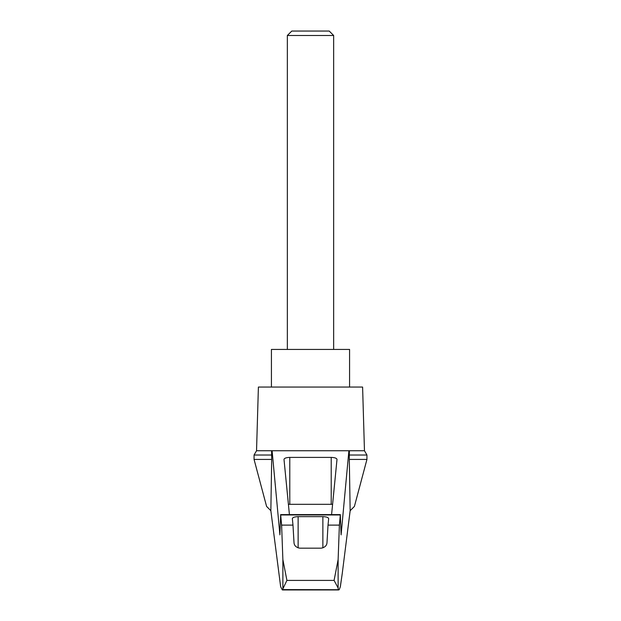 <?xml version="1.0" encoding="UTF-8"?>
<svg xmlns="http://www.w3.org/2000/svg" width="621" height="621" viewBox="0 0 621 621"><rect width="100%" height="100%" fill="white"/><g stroke="black" fill="none" stroke-linecap="round" stroke-linejoin="round"><path stroke-width="0.93" d="M270.849 510.71L266.588 506.41L254.059 459.424L254.059 455.022L256.535 450.737L272.107 450.737L279.908 534.891L280.676 514.972L281.616 525.11L282.873 559.583L286.918 580.41L282.33 589.95L280.661 586.775L270.849 510.71L271.695 459.424L254.059 459.424M366.941 459.424L366.941 455.022L349.305 455.022L349.305 459.424L366.941 459.424L354.412 506.41L350.151 510.71L342.218 573.726L340.339 586.775L339.182 589.717L282.734 589.601M349.305 459.424L350.151 510.71M271.571 450.737L271.695 459.424M338.266 589.601L338.127 587.971L334.082 580.41L338.127 559.583L339.384 525.11L340.324 514.972L341.092 534.891L348.893 450.737L272.107 450.737M319.225 450.737L301.775 450.737M289.417 514.623L283.999 459.393C284.348 458.189 286.273 457.53 289.782 457.405L331.218 457.405C334.727 457.53 336.652 458.189 337.001 459.393L331.583 514.623M348.893 450.737L364.465 450.737L362.602 387.062L258.398 387.062L256.535 450.737M339.384 525.11L328.02 525.11L326.995 542.56C326.825 545.587 324.892 547.45 321.204 548.164L299.796 548.164C296.116 547.466 294.191 545.603 294.005 542.56L292.98 525.11L281.616 525.11M292.98 525.11L292.344 518.628C292.693 517.425 294.626 516.765 298.134 516.641L322.866 516.641C326.374 516.765 328.307 517.425 328.656 518.628L328.02 525.11M349.305 455.022L349.429 450.737M288.408 504.361A5.791 1.498 180 0 1 289.782 504.322L331.218 504.322A5.791 1.498 180 0 1 332.592 504.361M271.695 455.022L254.059 455.022M349.576 387.062L349.576 349.437L271.424 349.437L271.424 387.062M333.656 35.49L329.215 31.05L291.785 31.05L287.344 35.49L333.656 35.49L333.656 349.437M287.344 35.49L287.344 349.437M282.873 587.971L282.873 559.583M338.127 587.971L338.127 559.583M334.082 580.41L286.918 580.41M340.324 514.972L280.676 514.972M298.134 516.641L298.134 547.893M322.866 516.641L322.866 547.893M289.782 457.405L289.782 504.322M331.218 457.405L331.218 504.322M280.607 514.623L340.393 514.623M282.33 589.95L338.67 589.95M366.941 455.022L364.465 450.737"/></g></svg>
